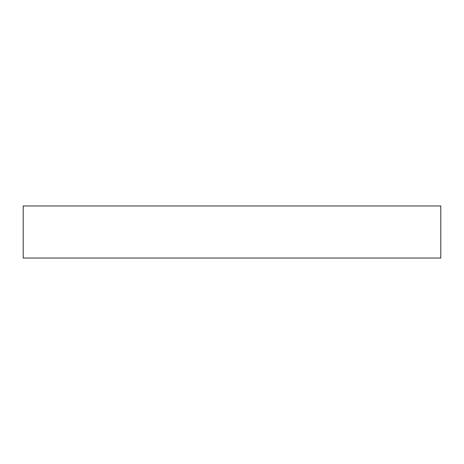 <?xml version="1.0" encoding="UTF-8"?>
<svg xmlns="http://www.w3.org/2000/svg" width="464" height="464" viewBox="0 0 464 464"><rect width="100%" height="100%" fill="white"/><g stroke="black" fill="none" stroke-linecap="round" stroke-linejoin="round"><path stroke-width="0.7" d="M440.8 258.036L23.2 258.036L23.2 205.964L440.8 205.964L440.8 258.036"/></g></svg>
